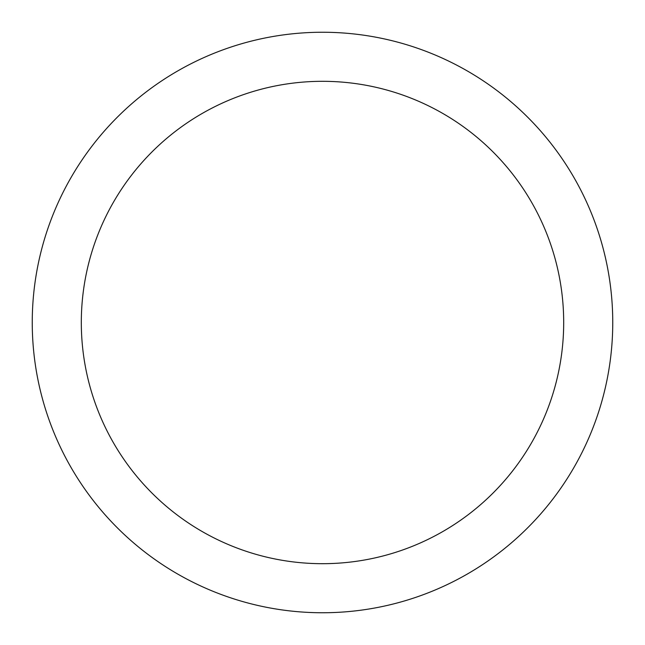 <?xml version="1.0" encoding="UTF-8"?>
<svg xmlns="http://www.w3.org/2000/svg" width="645" height="645" viewBox="0 0 645 645"><rect width="100%" height="100%" fill="white"/><g stroke="black" fill="none" stroke-linecap="round" stroke-linejoin="round"><path stroke-width="0.97" d="M563.69 322.5A241.19 241.19 0 0 0 322.5 81.31A241.19 241.19 0 0 0 81.31 322.5A241.19 241.19 0 0 0 322.5 563.69A241.19 241.19 0 0 0 563.69 322.5M32.25 322.5A290.25 290.25 0 0 0 322.5 612.75A290.25 290.25 0 0 0 612.75 322.5A290.25 290.25 0 0 0 322.5 32.25A290.25 290.25 0 0 0 32.25 322.5"/></g></svg>
